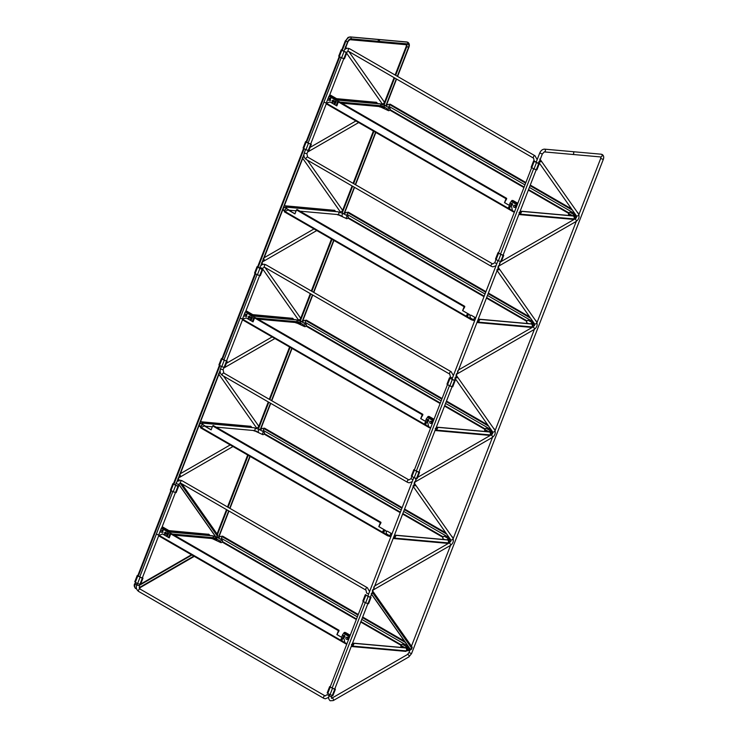<?xml version="1.0" encoding="UTF-8"?>
<svg xmlns="http://www.w3.org/2000/svg" width="738" height="738" viewBox="0 0 738 738"><rect width="100%" height="100%" fill="white"/><g stroke="black" fill="none" stroke-linecap="round" stroke-linejoin="round"><path stroke-width="1.11" d="M572.568 154.436A1.393 1.098 -84.9 0 0 572.614 154.445L544.266 151.908A1.393 1.098 95.1 0 0 544.515 149.141L572.854 151.668A1.393 1.098 95.1 0 1 572.605 154.436A1.393 1.098 -84.9 0 0 572.983 151.696M539.792 159.021L540.769 161.853L538.657 161.945M498.87 266.021L576 221.548A1.393 0.803 60 0 0 576.286 220.911A1.393 0.803 60 0 0 575.308 219.214A1.393 0.803 60 0 0 574.607 219.14L575.123 218.752M498.298 265.929L499.847 265.034L499.432 263.005M497.892 267.008L498.87 269.85L496.757 269.933M456.97 374.009L534.1 329.545A1.393 0.803 60 0 0 534.386 328.908A1.393 0.803 60 0 0 533.408 327.202A1.393 0.803 60 0 0 532.707 327.137L533.242 326.722M456.398 373.926L457.947 373.031L457.532 371.002M455.992 374.996L456.97 377.838L454.857 377.921M415.07 481.997L492.2 437.533A1.393 0.803 60 0 0 492.486 436.896A1.393 0.803 60 0 0 491.508 435.189A1.393 0.803 60 0 0 490.807 435.125L491.324 434.728M414.498 481.914L416.048 481.019L415.632 478.99M414.092 482.993L415.07 485.825L412.957 485.918M373.17 589.994L450.3 545.52A1.393 0.803 60 0 0 450.586 544.884A1.393 0.803 60 0 0 449.608 543.186A1.393 0.803 60 0 0 448.907 543.113L449.442 542.707M372.598 589.902L374.148 589.007L373.732 586.978M412.155 647.558L411.453 649.348L410.282 649.422L371.509 594.265M372.672 591.009L412.09 647.097L411.693 648.029L373.28 593.389L371.214 593.62M371.574 594.118L410.706 649.8L411.841 646.875M373.28 593.389L372.349 590.695M520.853 213.162L519.035 212.479L520.88 213.097M519.155 213.734L519.414 213.835A1.356 1.07 95.1 0 0 519.773 213.955L519.165 213.752M521.784 211.409L520.096 211.308M574.671 215.007A1.356 0.784 120 0 0 574.505 214.85A1.356 0.784 120 0 0 574.302 214.786L569.976 212.295A1.356 0.784 -60 0 1 570.179 212.35A1.356 0.784 -60 0 1 570.326 212.498M520.364 213.789A1.356 1.07 95.1 0 1 519.773 213.955L520.871 212.498A1.393 0.803 -60 0 1 522.209 211.308L572.743 215.819L568.629 213.448A1.356 0.784 -60 0 1 569.939 212.286L574.265 214.786A1.356 0.784 120 0 0 572.983 215.865M568.952 214.823A1.356 0.784 -60 0 1 568.758 214.758A1.356 0.784 -60 0 1 568.601 213.513L572.577 215.81M437.053 429.138L435.236 428.464L437.081 429.073M435.355 429.719L435.614 429.82A1.356 1.07 95.1 0 0 435.974 429.94L435.365 429.728M438.151 427.32L436.352 427.154A1.356 1.07 95.1 0 1 436.555 427.256L436.278 427.339M437.985 427.385L436.296 427.284M436.564 429.774A1.356 1.07 95.1 0 1 435.974 429.94L437.071 428.483A1.393 0.803 -60 0 1 438.409 427.293L488.943 431.804L484.829 429.433A1.356 0.784 -60 0 1 486.139 428.271A1.356 0.784 -60 0 1 486.379 428.335A1.356 0.784 -60 0 1 486.526 428.474M485.152 430.808A1.356 0.784 -60 0 1 484.958 430.743A1.356 0.784 -60 0 1 484.801 429.498L488.777 431.785M490.871 430.992A1.356 0.784 120 0 0 490.705 430.835A1.356 0.784 120 0 0 490.502 430.771L486.176 428.271L490.466 430.771A1.356 0.784 120 0 0 489.183 431.85M353.253 645.123L351.436 644.449L353.281 645.058M352.496 643.268L352.801 643.268A1.356 1.07 95.1 0 1 353.382 644.228M352.478 643.315L354.148 643.388M407.072 646.977A1.356 0.784 120 0 0 406.906 646.811A1.356 0.784 120 0 0 406.703 646.756L402.376 644.256A1.356 0.784 -60 0 1 402.579 644.32A1.356 0.784 -60 0 1 402.727 644.458M405.134 647.779L401.029 645.418A1.356 0.784 -60 0 1 402.339 644.256L406.666 646.746A1.356 0.784 120 0 0 405.383 647.835M401.352 646.783A1.356 0.784 -60 0 1 401.158 646.728A1.356 0.784 -60 0 1 401.002 645.473L404.978 647.77M527.08 322.82A1.393 0.803 -60 0 1 526.867 322.755A1.393 0.803 -60 0 1 526.72 321.473A1.393 0.803 -60 0 1 528.057 320.283A1.393 0.803 -60 0 1 528.26 320.347A1.393 0.803 -60 0 1 528.417 320.486M469.986 315.818A1.393 0.803 -60 0 1 471.019 315.191A1.393 0.803 -60 0 1 471.222 315.246A1.393 0.803 -60 0 1 471.379 315.394M443.28 538.795A1.393 0.803 -60 0 1 443.068 538.731A1.393 0.803 -60 0 1 442.92 537.458A1.393 0.803 -60 0 1 444.258 536.268A1.393 0.803 -60 0 1 444.461 536.323A1.393 0.803 -60 0 1 444.617 536.471M386.186 531.803A1.393 0.803 -60 0 1 387.219 531.166A1.393 0.803 -60 0 1 387.422 531.231A1.393 0.803 -60 0 1 387.579 531.378M333.982 104.15L334.978 101.595A1.734 1.375 -84.9 0 0 334.36 99.298L328.954 96.18L326.251 103.145L323.964 102.093L326.288 103.163M223.882 360.061L240.164 318.078L242.488 319.148M242.461 319.111L240.182 318.041L256.999 274.684M166.382 536.111L167.378 533.556A1.734 1.375 -84.9 0 0 166.76 531.268L161.354 528.14L158.652 535.115L156.364 534.054L158.688 535.133M329.139 100.257A1.125 0.895 -84.9 0 0 330.366 99.713A1.125 0.895 -84.9 0 0 329.323 98.182M332.211 100.774A1.125 0.895 -84.9 0 0 333.807 101.696A1.125 0.895 -84.9 0 0 332.211 100.774M333.521 100.285A1.125 0.895 -84.9 0 0 332.976 101.189M328.954 96.18L329.803 96.254M334.701 104.565L335.126 103.495M326.251 103.145L330.163 101.945L336.869 105.811M514.866 205.302A1.125 0.895 95.1 0 1 515.908 206.834A1.125 0.895 95.1 0 1 514.672 207.378M512.467 204.841A1.125 0.895 95.1 0 1 510.871 203.919A1.125 0.895 95.1 0 1 512.467 204.841M509.202 205.312L510.198 202.756A1.734 1.375 95.1 0 1 512.034 201.88L517.209 204.869M514.506 211.834L512.707 210.791M512.32 205.118A1.125 0.895 95.1 0 1 512.181 203.43M245.339 316.242A1.125 0.895 -84.9 0 0 246.566 315.689A1.125 0.895 -84.9 0 0 245.523 314.157M248.411 316.759A1.125 0.895 -84.9 0 0 250.007 317.681A1.125 0.895 -84.9 0 0 248.411 316.759M249.721 316.27A1.125 0.895 -84.9 0 0 249.176 317.174M250.182 320.135L251.178 317.58A1.734 1.375 -84.9 0 0 250.56 315.283L246.003 312.239M250.902 320.55L251.326 319.471M245.154 312.165L242.451 319.13L246.363 317.93L253.069 321.796M431.066 421.278A1.125 0.895 95.1 0 1 432.108 422.809A1.125 0.895 95.1 0 1 430.872 423.363M428.667 420.826A1.125 0.895 95.1 0 1 427.071 419.904A1.125 0.895 95.1 0 1 428.667 420.826M425.402 421.297L426.398 418.741A1.734 1.375 95.1 0 1 428.234 417.865L433.409 420.854M430.706 427.819L428.907 426.776M428.52 421.103A1.125 0.895 95.1 0 1 428.381 419.415A1.125 0.895 95.1 0 0 428.557 421.047M161.539 532.218A1.125 0.895 -84.9 0 0 162.766 531.674A1.125 0.895 -84.9 0 0 161.723 530.142M164.611 532.735A1.125 0.895 -84.9 0 0 166.207 533.657A1.125 0.895 -84.9 0 0 164.611 532.735M165.921 532.246A1.125 0.895 -84.9 0 0 165.377 533.15M161.354 528.14L162.203 528.224M167.102 536.526L167.526 535.456M158.652 535.115L159.159 535.401M347.266 637.263A1.125 0.895 95.1 0 1 348.308 638.794A1.125 0.895 95.1 0 1 347.072 639.339M344.867 636.811A1.125 0.895 95.1 0 1 343.271 635.888A1.125 0.895 95.1 0 1 344.867 636.811M341.602 637.272L342.598 634.717A1.734 1.375 95.1 0 1 344.434 633.85L349.609 636.829M346.906 643.794L345.107 642.761M344.72 637.078A1.125 0.895 95.1 0 1 344.581 635.4M509.469 206.502A0.922 0.729 -84.9 0 0 509.303 208.319M505.595 200.413L504.7 202.71L511.582 206.686L512.44 210.653L511.582 206.686M508.952 208.236A0.922 0.729 -84.9 0 0 509.607 206.557A0.922 0.729 -84.9 0 0 508.952 208.236M504.7 202.71L511.369 206.668M504.488 202.692L506.028 198.734L338.373 101.945L336.832 105.903L329.951 101.927M505.779 200.515L506.665 198.79L506.609 198.31L506.028 198.734M337.736 101.872L338.954 101.521L506.609 198.31M512.652 210.671L513.27 211.419M326.27 103.855L513.325 211.824L512.44 210.653L326.75 103.449L326.27 103.827L326.75 103.449L326.27 103.827L512.892 211.575M524.958 184.887L388.861 106.309L390.125 104.15L525.88 182.526M574.948 213.743L529.367 187.424M520.53 214.158L574.035 218.937L573.352 219.352L574.127 218.494A3.478 2.011 120 0 0 573.491 216.123A3.478 2.011 120 0 0 572.983 215.966L522.458 211.446A1.393 0.803 120 0 0 521.12 212.636L520.53 214.158A0.803 0.627 95.1 0 1 519.681 214.564L518.989 214.168M572.983 215.966L572.743 215.819A3.478 2.011 -60 0 1 573.251 215.976A3.478 2.011 -60 0 1 573.371 216.059M520.281 214.02L519.109 213.845M386.343 106.217A3.478 2.74 95.1 0 1 389.037 104.344A3.478 2.74 95.1 0 1 389.59 104.464M389.609 104.427A3.478 2.74 -84.9 0 0 389.249 104.362A3.478 2.74 -84.9 0 0 389.138 104.353M336.583 98.661L376.14 102.314A3.478 2.011 -60 0 1 376.648 102.471A3.478 2.011 -60 0 1 377.33 103.551M376.14 102.314L336.823 98.8M375.891 102.176A3.478 2.011 -60 0 1 376.408 102.333A3.478 2.011 -60 0 1 376.518 102.407M378.723 106.493L382.422 107.351M513.574 211.907L514.451 211.981M513.694 211.594L514.155 211.631M284.61 211.566L288.263 209.933L294.969 213.808M467.569 314.489A0.922 0.729 -84.9 0 0 467.403 316.307M463.695 308.401L462.8 310.707L469.682 314.674L470.54 318.65L469.682 314.674M467.053 316.233A0.922 0.729 -84.9 0 0 467.707 314.554A0.922 0.729 -84.9 0 0 467.053 316.233M462.8 310.707L469.469 314.656M462.588 310.689L464.128 306.731L296.473 209.933L294.932 213.891L288.051 209.915M463.879 308.502L464.765 306.787L464.709 306.307L464.128 306.731M296.473 209.933L297.054 209.509L464.709 306.307M470.752 318.668L471.37 319.406M284.85 211.437L470.54 318.65L471.425 319.812L284.37 211.852M485.032 294.01L346.961 214.306L348.225 212.138L485.945 291.648M533.048 321.74L487.467 295.421M478.63 322.155L532.135 326.934L531.452 327.349L532.227 326.482A3.478 2.011 120 0 0 531.591 324.111A3.478 2.011 120 0 0 531.083 323.954L480.558 319.443A1.393 0.803 120 0 0 479.22 320.633L478.63 322.155A0.803 0.627 95.1 0 1 477.781 322.552L477.089 322.155M477.209 321.842L478.381 322.008L478.971 320.486A1.393 0.803 -60 0 1 480.309 319.296L530.843 323.816A3.478 2.011 -60 0 1 531.351 323.973A3.478 2.011 -60 0 1 531.471 324.047M344.434 214.214A3.478 2.74 95.1 0 1 347.137 212.332A3.478 2.74 95.1 0 1 347.69 212.461M347.709 212.415A3.478 2.74 -84.9 0 0 347.349 212.35A3.478 2.74 -84.9 0 0 347.238 212.35M284.351 205.727L334.24 210.302A3.478 2.011 -60 0 1 334.748 210.468A3.478 2.011 -60 0 1 335.43 211.557M334.24 210.302L284.305 205.847M333.991 210.164A3.478 2.011 -60 0 1 334.508 210.321A3.478 2.011 -60 0 1 334.618 210.404M336.796 214.472L340.55 215.348M471.674 319.895L474.654 320.753M471.794 319.582L474.036 320.043M285.108 211.317L282.719 209.933M284.268 210.441L282.839 209.62M425.669 422.487A0.922 0.729 -84.9 0 0 425.503 424.295M421.795 416.398L420.9 418.695L427.782 422.671L428.64 426.638L427.782 422.671M425.153 424.221A0.922 0.729 -84.9 0 0 425.808 422.542A0.922 0.729 -84.9 0 0 425.153 424.221M420.9 418.695L427.57 422.653M420.688 418.677L422.228 414.719L254.573 317.921L253.033 321.879L246.151 317.912M421.979 416.5L422.865 414.774L422.809 414.295L422.228 414.719M254.573 317.921L255.154 317.497L422.809 414.295M428.852 426.656L429.47 427.403M242.95 319.434L242.47 319.812L429.525 427.8L428.64 426.638L242.95 319.434L242.47 319.812L242.95 319.434M441.158 400.863L305.062 322.294L305.744 320.55L306.325 320.126L442.08 398.511M491.148 429.728L445.567 403.409M436.73 430.143L490.235 434.922L489.552 435.337L490.327 434.479A3.478 2.011 120 0 0 489.691 432.099A3.478 2.011 120 0 0 489.183 431.942L438.658 427.431A1.393 0.803 120 0 0 437.32 428.621L436.73 430.143A0.803 0.627 95.1 0 1 435.881 430.54L435.189 430.143M489.183 431.942L488.943 431.804A3.478 2.011 -60 0 1 489.451 431.961A3.478 2.011 -60 0 1 489.571 432.034M436.481 429.996L435.309 429.83M302.543 322.202A3.478 2.74 95.1 0 1 305.237 320.329A3.478 2.74 95.1 0 1 305.79 320.449A3.478 2.74 -84.9 0 0 305.449 320.347A3.478 2.74 -84.9 0 0 305.338 320.338M252.783 314.646L292.34 318.299A3.478 2.011 -60 0 1 292.848 318.456A3.478 2.011 -60 0 1 293.53 319.536M292.34 318.299L253.023 314.785M292.091 318.152A3.478 2.011 -60 0 1 292.608 318.309A3.478 2.011 -60 0 1 292.718 318.392M294.923 322.469L298.622 323.336M429.774 427.892L430.651 427.966M429.894 427.57L430.355 427.616M200.81 427.551L204.463 425.918L211.169 429.784M383.769 530.474A0.922 0.729 -84.9 0 0 383.603 532.292M379.895 524.386L379 526.683L385.882 530.659L386.74 534.626L385.882 530.659M383.253 532.209A0.922 0.729 -84.9 0 0 383.908 530.53A0.922 0.729 -84.9 0 0 383.253 532.209M379 526.683L385.67 530.64M378.788 526.664L380.328 522.707L212.673 425.918L211.133 429.876L204.251 425.9M380.079 524.487L380.965 522.762L380.909 522.283L380.328 522.707M212.673 425.918L213.254 425.494L380.909 522.283M386.952 534.653L387.57 535.391M201.05 427.422L386.74 534.626L387.625 535.797L200.57 427.828L201.004 427.45M401.232 509.995L263.162 430.282L264.425 428.123L402.145 507.633M449.248 537.716L403.668 511.397M394.83 538.131L448.335 542.91L447.652 543.325L448.427 542.467A3.478 2.011 120 0 0 447.791 540.096A3.478 2.011 120 0 0 447.283 539.939L396.758 535.419A1.393 0.803 120 0 0 395.42 536.609L394.83 538.131A0.803 0.627 95.1 0 1 393.981 538.537L393.289 538.14M393.409 537.817L394.581 537.993L395.171 536.471A1.393 0.803 -60 0 1 396.509 535.281L447.043 539.792A3.478 2.011 -60 0 1 447.551 539.948A3.478 2.011 -60 0 1 447.671 540.031M260.634 430.199A3.478 2.74 95.1 0 1 263.337 428.317A3.478 2.74 95.1 0 1 263.89 428.437M263.909 428.4A3.478 2.74 -84.9 0 0 263.549 428.335A3.478 2.74 -84.9 0 0 263.438 428.326M200.552 421.712L250.44 426.287A3.478 2.011 -60 0 1 250.948 426.444A3.478 2.011 -60 0 1 251.63 427.542M250.44 426.287L200.505 421.832M250.191 426.149A3.478 2.011 -60 0 1 250.708 426.306A3.478 2.011 -60 0 1 250.819 426.38M252.996 430.448L256.75 431.333M387.874 535.88L390.854 536.729M387.994 535.567L390.236 536.028M201.308 427.293L198.919 425.918M200.468 426.426L199.039 425.605M158.91 535.539L162.563 533.906L169.27 537.781M341.869 638.462A0.922 0.729 -84.9 0 0 341.703 640.28M337.995 632.374L337.1 634.68L343.982 638.647L344.84 642.623L343.982 638.647M341.353 640.206A0.922 0.729 -84.9 0 0 342.008 638.527A0.922 0.729 -84.9 0 0 341.353 640.206M337.1 634.68L343.77 638.628M336.888 634.662L338.428 630.704L170.773 533.906L169.233 537.864L162.351 533.888M338.179 632.475L339.065 630.759L339.01 630.28L338.428 630.704M170.137 533.832L171.354 533.482L339.01 630.28M345.052 642.641L345.67 643.379M159.15 535.41L344.84 642.623L345.725 643.785L158.67 535.825L142.323 577.946M357.358 616.848L221.262 538.279L222.525 536.111L358.281 614.486M407.893 646.027L361.768 619.394M352.93 646.128L406.435 650.907L405.752 651.322L406.527 650.455A3.478 2.011 120 0 0 405.891 648.084A3.478 2.011 120 0 0 405.383 647.927L354.858 643.416A1.393 0.803 120 0 0 353.52 644.606L352.93 646.128A0.803 0.627 95.1 0 1 352.081 646.525L351.389 646.128M352.764 645.759A1.356 1.07 95.1 0 1 352.174 645.916L353.271 644.458A1.393 0.803 -60 0 1 354.609 643.268L405.144 647.789A3.478 2.011 -60 0 1 405.651 647.946A3.478 2.011 -60 0 1 405.771 648.019L407.072 648.121A3.856 0.812 21.2 0 0 406.703 646.756A3.791 0.803 -158.8 0 1 407.025 648.093L405.697 647.973M352.681 645.981L351.509 645.815M218.743 538.177A3.478 2.74 95.1 0 1 221.437 536.305A3.478 2.74 95.1 0 1 221.99 536.434M222.009 536.388A3.478 2.74 -84.9 0 0 221.649 536.323A3.478 2.74 -84.9 0 0 221.538 536.323M168.984 530.622L208.54 534.284A3.478 2.011 -60 0 1 209.048 534.441A3.478 2.011 -60 0 1 209.73 535.52M208.54 534.284L169.223 530.77M208.291 534.137A3.478 2.011 -60 0 1 208.808 534.294A3.478 2.011 -60 0 1 208.919 534.377M408.391 650.215L409.71 650.335L408.695 649.744M408.022 650.51L409.59 650.648M211.123 538.454L214.823 539.321M345.974 643.868L346.851 643.951M346.094 643.554L346.556 643.591M329.083 98.219A1.042 0.821 -84.9 0 0 328.355 100.119A1.042 0.821 -84.9 0 0 329.083 98.219M245.117 314.139A1.042 0.821 -84.9 0 0 244.822 316.196A1.042 0.821 -84.9 0 0 245.117 314.139M161.179 530.096A1.042 0.821 -84.9 0 0 161.059 532.181A1.042 0.821 -84.9 0 0 161.179 530.096M347.054 639.154A1.042 0.821 -84.9 0 0 346.27 637.364A1.042 0.821 -84.9 0 0 347.054 639.154M430.909 423.123A1.042 0.821 -84.9 0 0 430.014 421.426A1.042 0.821 -84.9 0 0 430.909 423.123M514.755 207.092A1.042 0.821 -84.9 0 0 513.759 205.487A1.042 0.821 -84.9 0 0 514.755 207.092M378.197 42.223A1.356 1.07 -84.9 0 0 379.323 41.429A1.356 1.07 95.1 0 1 378.234 42.223L406.592 44.76A1.356 1.07 -84.9 0 0 407.671 43.957A3.441 1.983 -60 0 1 408.566 47.287L397.312 76.282M345.642 40.701L348.078 37.407L350.116 36.9L378.456 39.428A1.356 1.07 95.1 0 1 378.815 39.548L378.871 39.575A1.356 1.07 95.1 0 1 379.341 41.365A1.356 1.07 -84.9 0 0 378.871 39.575L350.476 37.011A4.862 2.814 120 0 0 348.751 37.472A4.862 2.814 120 0 0 345.771 41.18L342.192 50.424L346.168 52.481M378.216 40.304L378.825 39.548L378.216 40.304M397.348 76.309L408.612 47.287A3.515 2.03 120 0 0 407.699 43.902L379.314 41.429L407.671 43.957M351.002 38.828A3.515 2.03 120 0 0 349.766 39.16A3.515 2.03 120 0 0 347.616 41.835L345.827 41.208A4.862 2.814 -60 0 1 348.806 37.509A4.862 2.814 -60 0 1 350.522 37.048A1.356 1.07 -84.9 0 1 351.002 38.828L379.323 41.429L350.974 38.893A1.356 1.07 -84.9 0 1 349.895 39.695L378.234 42.223M345.402 46.789L345.818 48.819M304.047 156.308L302.368 157.701M262.617 261.732L264.693 260.145L263.143 258.77M261.603 262.774L262.018 264.804M220.247 372.293L218.568 373.686M178.817 477.707L180.893 476.13L179.343 474.755M217.452 534.644L217.304 535.806L217.71 534.865L181.816 483.805M178.9 481.158L177.959 478.464M217.018 537.236L217.765 535.336M216.317 537.568L217.249 535.954L180.044 483.012M385.679 105.885A1.356 0.784 120 0 0 385.522 105.746A1.356 0.784 120 0 0 385.328 105.682L389.646 108.182A1.356 0.784 -60 0 1 389.849 108.237A1.356 0.784 -60 0 1 390.005 109.492L389.978 109.556A1.356 0.784 -60 0 1 388.668 110.709L388.622 110.709A1.356 0.784 -60 0 1 388.428 110.645A1.356 0.784 -60 0 1 388.271 109.399L383.945 106.899A1.356 0.784 120 0 0 384.101 108.154A1.356 0.784 120 0 0 384.295 108.209M388.299 109.335A1.356 0.784 -60 0 1 389.609 108.172L385.282 105.682A1.356 0.784 120 0 0 383.972 106.844L388.271 109.399M301.879 321.869A1.356 0.784 120 0 0 301.722 321.722A1.356 0.784 120 0 0 301.528 321.667L305.846 324.166A1.356 0.784 -60 0 1 306.049 324.222A1.356 0.784 -60 0 1 306.205 325.467L306.178 325.532A1.356 0.784 -60 0 1 304.868 326.694L304.822 326.694A1.356 0.784 -60 0 1 304.628 326.63A1.356 0.784 -60 0 1 304.471 325.384L300.145 322.884A1.356 0.784 120 0 0 300.301 324.13A1.356 0.784 120 0 0 300.495 324.194M304.499 325.32A1.356 0.784 -60 0 1 305.809 324.157L301.482 321.657A1.356 0.784 120 0 0 300.172 322.82L304.471 325.384M218.079 537.845A1.356 0.784 120 0 0 217.922 537.707A1.356 0.784 120 0 0 217.728 537.651L222.046 540.142A1.356 0.784 -60 0 1 222.249 540.207A1.356 0.784 -60 0 1 222.406 541.452L222.378 541.517A1.356 0.784 -60 0 1 221.068 542.679L221.022 542.67A1.356 0.784 -60 0 1 220.828 542.615A1.356 0.784 -60 0 1 220.671 541.369L216.345 538.869A1.356 0.784 120 0 0 216.502 540.115A1.356 0.784 120 0 0 216.695 540.179M220.699 541.305A1.356 0.784 -60 0 1 222.009 540.142L217.682 537.642A1.356 0.784 120 0 0 216.372 538.805L220.671 541.369M348.087 217.516A1.393 0.803 -60 0 1 346.749 218.706A1.393 0.803 -60 0 1 346.546 218.642A1.393 0.803 -60 0 1 346.39 217.359A1.393 0.803 -60 0 1 347.727 216.169A1.393 0.803 -60 0 1 347.93 216.234A1.393 0.803 -60 0 1 348.087 217.516M290.338 211.133A1.393 0.803 -60 0 1 290.689 211.077A1.393 0.803 -60 0 1 290.892 211.142A1.393 0.803 -60 0 1 291.169 211.612M264.287 433.492A1.393 0.803 -60 0 1 262.949 434.682A1.393 0.803 -60 0 1 262.746 434.617A1.393 0.803 -60 0 1 262.59 433.344A1.393 0.803 -60 0 1 263.927 432.154A1.393 0.803 -60 0 1 264.13 432.21A1.393 0.803 -60 0 1 264.287 433.492M206.539 427.118A1.393 0.803 -60 0 1 206.889 427.053A1.393 0.803 -60 0 1 207.092 427.118A1.393 0.803 -60 0 1 207.369 427.597M344.757 637.032A1.125 0.895 95.1 0 1 344.572 635.409M343.465 633.776L344.434 632.365L346.362 633.038M348.29 635.289L348.733 634.846L348.188 635.234L349.858 636.193M344.849 633.305L345.292 632.853L344.747 633.241L347.201 634.662L347.755 634.274L344.434 632.365M348.816 634.459L346.288 632.964M345.218 633.047L347.487 634.357M350.08 635.621L347.755 634.274M348.659 635.031L350.006 635.805M168.624 537.402L170.598 531.775L169.196 532.061L167.71 535.567L169.076 532.052L170.699 531.591L168.734 537.467M165.34 532.799A1.125 0.895 95.1 0 0 166.087 533.897A1.125 0.895 95.1 0 1 165.469 532.799M165.949 530.013L166.391 529.57L165.838 529.958L168.301 531.378L168.845 530.982L165.146 529.081M163.153 527.264L162.056 527.08M169.915 531.166L167.452 529.746M166.474 529.183L164.02 527.762M165.404 528.998L162.092 527.089M166.318 529.755L168.587 531.065M427.265 417.791L428.234 416.38L430.162 417.053M432.09 419.313L432.533 418.861L431.988 419.249L433.658 420.217M428.649 417.321L429.092 416.878L428.547 417.265L431.001 418.686L431.555 418.289L428.234 416.38M432.616 418.474L430.088 416.988M429.018 417.062L431.287 418.372M433.879 419.636L431.555 418.289M432.459 419.055L433.806 419.83M252.424 321.427L254.398 315.79L252.996 316.076L251.51 319.582L252.876 316.067L254.499 315.615L252.534 321.491M249.14 316.823A1.125 0.895 95.1 0 0 249.887 317.912A1.125 0.895 95.1 0 1 249.269 316.823M249.748 314.037L250.191 313.585L249.638 313.973L252.101 315.394L252.645 315.006L248.946 313.096M246.953 311.279L245.855 311.104M253.715 315.181L251.252 313.761M250.274 313.198L247.811 311.777M249.204 313.013L245.892 311.104M250.117 313.779L252.387 315.089M512.356 205.063A1.125 0.895 95.1 0 1 512.172 203.439M511.065 201.806L512.034 200.395L513.962 201.068M515.89 203.328L516.332 202.876L515.788 203.264L517.458 204.232M512.449 201.345L512.892 200.893L512.347 201.28L514.801 202.701L515.355 202.313L512.034 200.395M516.415 202.489L513.888 201.004M512.818 201.087L515.087 202.397M517.679 203.651L515.355 202.313M516.259 203.07L517.606 203.845M336.224 105.442L338.198 99.805L336.796 100.1L335.31 103.597L336.676 100.082L338.299 99.63L336.334 105.506M333.696 101.918A1.125 0.895 95.1 0 1 333.069 100.838M333.687 101.927A1.125 0.895 95.1 0 1 332.939 100.838M333.548 98.053L333.991 97.6L333.438 97.988L335.901 99.409L336.445 99.021L332.746 97.121M330.753 95.303L329.655 95.119M337.515 99.196L335.052 97.785M334.074 97.213L331.611 95.792M333.004 97.038L329.692 95.119M333.917 97.794L336.187 99.104M171.345 490.761L138.218 576.129L142.203 578.186M137.886 575.446L137.222 575.511L137.775 576.037L142.166 577.946M137.222 575.511L134.768 581.839L137.572 583.675L140.469 584.348M173.864 484.294L177.83 486.342M173.522 483.611L172.858 483.667L173.412 484.202L177.793 486.111M172.858 483.667L170.404 490.004L173.199 491.831L176.105 492.514M304.047 148.735L258.023 267.359L261.999 269.416M257.691 266.676L257.027 266.732L257.58 267.267L261.962 269.176M257.027 266.732L254.564 273.069L257.368 274.896L260.274 275.578M341.86 49.75L341.196 49.806L341.749 50.341L346.131 52.241M341.196 49.806L338.733 56.134L341.537 57.97L344.443 58.643M255.56 273.853L222.433 359.221L226.326 361.011A0.766 0.6 -84.9 0 0 226.326 361.011L226.372 361.251M222.055 358.52L221.391 358.576L221.944 359.111L226.335 361.02M221.391 358.576L218.937 364.904L221.741 366.74L224.638 367.423M339.683 56.891L306.556 142.259L310.495 144.085A0.766 0.6 -84.9 0 0 310.495 144.085L310.541 144.325M306.224 141.585L305.56 141.641L306.113 142.176L310.504 144.085M305.56 141.641L303.106 147.978L305.91 149.805L308.807 150.487M330.652 687.226L334.618 689.274M330.32 686.543L329.646 686.598L330.2 687.133L334.582 689.043M329.646 686.598L327.183 692.936L329.987 694.762L332.893 695.445M414.821 470.291L418.787 472.348M414.488 469.608L413.815 469.663L414.369 470.198L418.75 472.108M413.815 469.663L411.352 476.001L414.156 477.827L417.062 478.51M498.989 253.365L502.956 255.413M498.657 252.682L497.984 252.737L498.537 253.272L502.919 255.173M497.984 252.737L495.521 259.066L498.325 260.901L501.231 261.575M366.288 595.391L370.255 597.439M365.956 594.708L365.273 594.763L365.836 595.289L370.218 597.199M365.273 594.763L362.819 601.092L365.624 602.928L368.53 603.601M450.457 378.456L454.423 380.504M450.125 377.773L449.442 377.828L450.005 378.363L454.387 380.273M449.442 377.828L446.988 384.166L449.793 385.992L452.698 386.675M534.626 161.521L538.592 163.578M534.284 160.838L533.611 160.893L534.174 161.428L538.555 163.338M533.611 160.893L531.157 167.231L533.961 169.057L536.858 169.74M544.515 149.141C542.476 149.224 540.88 150.506 539.736 152.997L542.329 154.002L544.266 151.908M600.852 156.908L600.695 158.439L603.287 159.454L411.564 653.591L408.834 656.94L333.235 700.583L330.107 700.759C328.511 699.098 328.179 697.465 329.12 695.851L331.399 696.921L332.284 695.371M333.235 700.583A1.393 0.803 -120 0 0 333.521 699.947A1.393 0.803 -120 0 0 332.543 698.249A1.393 0.803 -120 0 0 331.842 698.176L331.436 698.323M408.834 656.94A1.393 0.803 -120 0 0 409.12 656.303A1.393 0.803 -120 0 0 408.142 654.597A1.393 0.803 -120 0 0 407.441 654.532L331.842 698.176M411.564 653.591L408.972 652.586L407.441 654.532M572.863 151.677L601.212 154.205A1.393 1.098 95.1 0 1 600.963 156.973L600.907 156.954M538.998 162.581L576.295 215.662A1.393 1.098 -35.1 0 0 578.574 214.066L540.124 159.353M497.098 270.578L534.395 323.65A1.393 1.098 -35.1 0 0 536.674 322.054L498.224 267.341M455.198 378.566L492.495 431.647A1.393 1.098 -35.1 0 0 494.774 430.042L456.324 375.328M413.298 486.563L450.595 539.635A1.393 1.098 -35.1 0 0 452.874 538.039L414.424 483.325M371.546 594.173L410.605 649.744M373.225 593.536L411.638 648.176M521.748 211.428L520.401 211.308A1.356 1.07 95.1 0 1 520.982 212.258M573.352 216.031L574.671 216.151A3.856 0.812 21.2 0 0 574.302 214.786M570.179 212.35L574.505 214.85C576.249 215.837 576.858 216.787 576.323 217.701A5.212 1.098 -158.8 0 1 575.151 217.941L574.21 217.858M574.21 217.922L575.151 217.941A1.356 1.07 -84.9 0 0 574.671 216.151M574.265 214.786A3.791 0.803 -158.8 0 1 574.625 216.123L573.297 216.003M574.625 216.123A1.356 1.07 -84.9 0 0 574.265 216.013L573.103 215.911M574.063 218.808A1.356 1.07 -84.9 0 0 575.123 218.005A5.212 1.098 21.2 0 0 576.295 217.765A5.212 1.098 21.2 0 0 576.304 217.728M437.948 427.403L436.601 427.284A1.356 1.07 95.1 0 1 437.182 428.243M489.552 432.016L490.871 432.136A3.856 0.812 21.2 0 0 490.502 430.771M486.379 428.335L490.705 430.835C492.449 431.822 493.058 432.763 492.523 433.686A5.212 1.098 -158.8 0 1 491.351 433.926L490.41 433.843M490.41 433.907L491.351 433.926A1.356 1.07 -84.9 0 0 490.871 432.136M490.466 430.771A3.791 0.803 -158.8 0 1 490.825 432.108L489.497 431.988M490.825 432.108A1.356 1.07 -84.9 0 0 490.466 431.988L489.303 431.887M492.523 433.686L492.495 433.741C491.886 434.7 491.139 435.042 490.244 434.783A1.356 1.07 -84.9 0 0 491.324 433.99A5.212 1.098 21.2 0 0 492.495 433.741A5.212 1.098 21.2 0 0 492.504 433.713M352.543 643.158A1.356 1.07 95.1 0 1 352.755 643.241L354.185 643.37M402.579 644.32L406.906 646.811C408.649 647.798 409.258 648.748 408.723 649.661A5.212 1.098 -158.8 0 1 407.551 649.91L406.61 649.818M406.61 649.883L407.551 649.91A1.356 1.07 -84.9 0 0 407.072 648.121M407.025 648.093A1.356 1.07 -84.9 0 0 406.666 647.973L405.503 647.872M406.463 650.768A1.356 1.07 -84.9 0 0 407.524 649.966A5.212 1.098 21.2 0 0 408.695 649.726A5.212 1.098 21.2 0 0 408.704 649.698C408.086 650.685 407.339 651.027 406.444 650.768M532.513 324.037L532.375 324.01A1.393 1.098 95.1 0 1 532.172 326.786M531.083 323.862A1.393 0.803 -60 0 1 532.384 322.783A1.393 0.803 -60 0 1 532.587 322.838A1.393 0.803 -60 0 1 532.753 323.004M475.696 317.875A1.393 0.803 120 0 0 475.549 317.746A1.393 0.803 120 0 0 475.346 317.681A1.393 0.803 120 0 0 474.008 318.871A1.393 0.803 120 0 0 474.156 320.154A1.393 0.803 120 0 0 474.368 320.218M479.746 319.36A1.393 1.098 95.1 0 1 480.032 319.333L478.335 318.945M448.713 540.022L448.575 539.995A1.393 1.098 95.1 0 1 448.372 542.762M447.283 539.838A1.393 0.803 -60 0 1 448.584 538.758A1.393 0.803 -60 0 1 448.787 538.823A1.393 0.803 -60 0 1 448.953 538.989M391.896 533.86A1.393 0.803 120 0 0 391.749 533.731A1.393 0.803 120 0 0 391.546 533.666A1.393 0.803 120 0 0 390.208 534.856A1.393 0.803 120 0 0 390.356 536.139A1.393 0.803 120 0 0 390.568 536.203M395.946 535.336A1.393 1.098 95.1 0 1 396.232 535.318L394.535 534.93M305.541 149.593L304.314 152.748L304.757 153.172L306.907 153.753L308.124 150.607M306.473 159.565A1.393 0.803 -60 0 1 306.27 159.5A1.393 0.803 -60 0 1 306.113 158.218A1.393 0.803 -60 0 1 307.451 157.028A1.393 0.803 -60 0 1 307.654 157.093A1.393 0.803 -60 0 1 307.811 157.24M491.517 266.4A1.393 0.803 -60 0 1 491.314 266.335A1.393 0.803 -60 0 1 491.157 265.053A1.393 0.803 -60 0 1 492.504 263.863A1.393 0.803 -60 0 1 492.707 263.927A1.393 0.803 -60 0 1 492.8 264.001M496.775 263.734L494.764 262.71L492.707 263.927L307.654 157.093L306.907 153.753M536.222 162.074L534.211 161.05L533.583 158.172A1.393 0.803 120 0 1 533.426 156.89A1.393 0.803 120 0 1 534.773 155.7A1.393 0.803 -60 0 1 534.976 155.764A1.393 0.803 -60 0 1 535.17 155.967M537.172 159.611L534.976 155.764L349.683 48.782A1.393 0.803 -60 0 0 349.48 48.717A1.393 0.803 120 0 0 348.133 49.907A1.393 0.803 120 0 0 348.29 51.19A1.393 0.803 120 0 0 348.493 51.254M343.631 51.411C344.554 49.28 346.039 48.238 348.096 48.274L349.683 48.782A1.393 0.803 -60 0 1 349.84 48.929M221.372 366.528L220.514 368.732L220.957 369.157L223.107 369.738L223.955 367.533M222.673 375.541A1.393 0.803 -60 0 1 222.47 375.485A1.393 0.803 -60 0 1 222.313 374.203A1.393 0.803 -60 0 1 223.651 373.013A1.393 0.803 -60 0 1 223.854 373.077A1.393 0.803 -60 0 1 224.011 373.216M407.717 482.384A1.393 0.803 -60 0 1 407.514 482.32A1.393 0.803 -60 0 1 407.358 481.038A1.393 0.803 -60 0 1 408.704 479.848A1.393 0.803 -60 0 1 408.907 479.912A1.393 0.803 -60 0 1 409 479.977M259.508 268.217L259.831 267.387L262.424 268.392L264.49 267.174A1.393 0.803 120 0 0 264.693 267.239M412.976 479.718L410.965 478.685L408.907 479.912L223.854 373.077L223.107 369.738M452.422 378.059L450.411 377.026L449.783 374.148A1.393 0.803 120 0 1 449.626 372.875A1.393 0.803 120 0 1 450.973 371.684A1.393 0.803 -60 0 1 451.176 371.74A1.393 0.803 -60 0 1 451.37 371.952M453.372 375.596L451.176 371.74L265.883 264.767A1.393 0.803 -60 0 0 265.68 264.702A1.393 0.803 120 0 0 264.333 265.892A1.393 0.803 120 0 0 264.49 267.174L449.783 374.148M259.831 267.387C260.754 265.265 262.239 264.222 264.296 264.259L265.883 264.767A1.393 0.803 -60 0 1 266.04 264.914M137.203 583.463L137.157 585.142L139.307 585.714L139.786 584.468M138.873 591.525A1.393 0.803 -60 0 1 138.67 591.461A1.393 0.803 -60 0 1 138.513 590.179A1.393 0.803 -60 0 1 139.851 588.989A1.393 0.803 -60 0 1 140.054 589.053A1.393 0.803 -60 0 1 140.211 589.201M323.917 698.36A1.393 0.803 -60 0 1 323.714 698.296A1.393 0.803 -60 0 1 323.558 697.023A1.393 0.803 -60 0 1 324.904 695.833A1.393 0.803 -60 0 1 325.107 695.888A1.393 0.803 -60 0 1 325.2 695.962M175.34 485.152L176.031 483.372L178.31 484.442L180.69 483.159A1.393 0.803 120 0 0 180.893 483.215M329.443 695.74L327.165 694.67L325.107 695.888L140.054 589.053L139.307 585.714M368.622 594.044L366.611 593.011L365.983 590.132A1.393 0.803 120 0 1 365.827 588.85A1.393 0.803 120 0 1 367.173 587.66A1.393 0.803 -60 0 1 367.376 587.725A1.393 0.803 -60 0 1 367.57 587.928M369.572 591.572L367.376 587.725L182.083 480.752A1.393 0.803 -60 0 0 181.88 480.687A1.393 0.803 120 0 0 180.533 481.877A1.393 0.803 120 0 0 180.69 483.159L365.983 590.132M176.031 483.372C176.954 481.241 178.439 480.198 180.496 480.244L182.083 480.752A1.393 0.803 -60 0 1 182.24 480.89M334.36 99.298L335.218 99.381M334.978 101.595L335.827 101.669M512.892 201.954L512.034 201.88M250.56 315.283L251.418 315.357M251.178 317.58L252.027 317.654M429.092 417.939L428.234 417.865M166.76 531.268L167.618 531.342M167.378 533.556L168.227 533.639M345.292 633.924L344.434 633.85M389.544 104.565L525.64 183.144M530.041 185.681L572.43 210.155M568.933 212.895L528.537 189.574M524.128 187.028L389.968 109.575M389.701 110.054L523.925 187.553M528.334 190.09L568.657 213.374M470.992 319.563L284.398 211.834M347.644 212.562L485.705 292.266M488.141 293.678L530.53 318.152M527.043 320.892L486.637 297.562M484.193 296.15L348.068 217.562M347.801 218.042L483.999 296.676M486.434 298.078L526.757 321.362M429.092 427.551L242.498 319.822L226.492 361.011M305.744 320.55L441.841 399.129M446.241 401.666L488.63 426.14M485.134 428.879L444.737 405.549M440.328 403.013L306.169 325.55M305.901 326.039L440.125 403.529M444.534 406.075L484.857 429.359M387.192 535.548L200.598 427.809M263.844 428.538L401.906 508.251M404.341 509.663L446.73 534.127M443.243 536.877L402.837 513.547M400.393 512.135L264.269 433.547M264.001 434.027L400.199 512.661M402.634 514.063L442.957 537.347M345.292 643.536L158.698 535.806M221.944 536.535L358.041 615.105M362.441 617.651L405.374 642.438M410.024 649.874L408.824 649.182M401.334 644.864L360.937 621.534M356.528 618.988L222.369 541.535M222.101 542.024L356.325 619.514M360.734 622.051L401.057 645.335M406.241 44.64A1.356 1.07 -84.9 0 0 406.592 44.76L406.546 44.741A2.085 1.208 -60 0 1 406.73 46.632L395.605 75.294M395.651 75.322L406.776 46.66L408.566 47.287M395.116 75.018L406.297 46.208L406.776 46.66A2.085 1.208 120 0 0 406.546 44.741M396.297 78.911L385.817 105.912M375.568 132.323L355.292 184.592M343.954 213.937L354.305 187.24L343.917 213.909M333.668 240.311L313.512 292.266M312.497 294.886L302.017 321.897M291.768 348.299L271.492 400.577M270.477 403.197L260.117 429.894M249.868 456.296L229.712 508.251M228.697 510.871L218.217 537.882M217.479 534.543L227.036 509.912M228.051 507.292L248.208 455.337M259.047 427.413L268.816 402.238M269.831 399.618L290.108 347.349M300.947 319.425L310.836 293.927M311.851 291.307L332.008 239.352M342.847 211.428L352.616 186.253M353.631 183.633L373.908 131.364M384.747 103.44L394.636 77.951M193.826 556.12L139.168 587.679M139.473 585.289L191.908 555.013M349.895 39.695L347.653 41.845A3.441 1.983 -60 0 1 349.766 39.225A3.441 1.983 -60 0 1 350.974 38.893M176.945 481.813L220.118 370.559M260.745 265.828L303.918 154.583M344.545 49.852L347.653 41.845M350.116 36.9A1.356 1.07 95.1 0 1 350.476 37.011L407.219 42.112A4.862 2.814 -60 0 1 407.929 42.334L407.883 42.297A4.862 2.814 120 0 0 407.173 42.084L378.825 39.548M341.648 50.276L345.338 40.765L345.827 41.208L342.238 50.452M135.026 583.555L135.146 584.035A4.862 2.814 120 0 0 135.7 588.518A4.862 2.814 120 0 0 135.718 588.527C134.113 586.876 133.781 585.252 134.713 583.62M255.514 273.826L222.387 359.194M219.878 365.661L173.854 484.285M135.709 582.596L135.146 584.035L135.755 582.623M378.511 39.437L406.813 41.965A1.356 1.07 95.1 0 1 407.173 42.084L407.219 42.112A1.356 1.07 -84.9 0 1 407.699 43.902M407.911 42.315A4.862 2.814 120 0 0 407.883 42.297L406.813 41.965M394.59 77.924L384.729 103.32M373.862 131.336L353.585 183.605M352.561 186.225L342.829 211.308M331.962 239.324L311.805 291.279M310.79 293.899L300.929 319.296M290.062 347.312L269.785 399.59M268.761 402.21L259.029 427.293M248.162 455.309L228.005 507.264M226.99 509.884L217.442 534.487M191.862 554.985L139.5 585.216M408.612 47.287L408.917 47.223C409.71 45.046 409.387 43.413 407.929 42.334M218.254 537.901L228.734 510.89M229.749 508.27L249.905 456.315M260.154 429.913L270.505 403.216M271.529 400.596L291.805 348.327M302.054 321.916L312.534 294.914M313.549 292.285L333.705 240.33M355.329 184.611L375.605 132.342M385.854 105.931L396.334 78.929M139.178 587.725L193.873 556.148M136.779 584.662L135.202 584.062A4.862 2.814 -60 0 0 135.746 588.546L136.613 588.85M138.264 576.157L171.391 490.788M173.9 484.312L219.924 365.697M258.069 267.387L304.093 148.762M306.602 142.296L339.729 56.918M347.616 41.835L344.462 49.953M304.48 152.997L260.662 265.929M220.127 370.421L176.207 483.621M383.898 101.576A1.393 1.098 144.9 0 1 382.192 103.689A1.393 1.098 144.9 0 1 381.906 103.431L381.952 104.224M381.26 107.25A1.393 0.803 -120 0 0 380.919 106.982A1.393 0.803 -120 0 0 380.227 106.918L379.959 107.065M341.998 209.564A1.393 1.098 144.9 0 1 340.292 211.686A1.393 1.098 144.9 0 1 340.006 211.428L340.052 212.23M339.36 215.238A1.393 0.803 -120 0 0 339.019 214.97A1.393 0.803 -120 0 0 338.327 214.906L338.059 215.053M300.098 317.552A1.393 1.098 144.9 0 1 298.392 319.674A1.393 1.098 144.9 0 1 298.106 319.416L298.152 320.209M297.46 323.235A1.393 0.803 -120 0 0 297.119 322.967A1.393 0.803 -120 0 0 296.427 322.893L296.159 323.05M258.199 425.549A1.393 1.098 144.9 0 1 256.492 427.662A1.393 1.098 144.9 0 1 256.206 427.403L256.252 428.206M255.56 431.223A1.393 0.803 -120 0 0 255.219 430.955A1.393 0.803 -120 0 0 254.527 430.891L254.259 431.038M180.201 483.012L217.249 535.954M178.744 484.11L215.671 536.646M215.588 536.618L178.716 484.165M338.401 100.156L380.236 103.901A3.856 0.812 -158.8 0 1 385.328 105.682M338.419 100.082L379.876 103.781A1.356 1.07 95.1 0 1 380.236 103.901M339.895 102.065L380.762 105.718A2.435 0.517 -158.8 0 1 383.972 106.844L383.945 106.899A2.435 0.517 21.2 0 0 380.734 105.774A1.356 1.07 95.1 0 1 379.664 106.576L341.86 103.2M385.282 105.682A3.791 0.803 21.2 0 0 380.282 103.929A1.356 1.07 95.1 0 1 380.762 105.718L340.024 102.139M380.282 103.929L338.391 100.183M338.355 101.992L337.718 101.936M379.932 106.558A3.791 0.803 -158.8 0 1 383.963 108.025M254.601 316.141L296.436 319.877A3.856 0.812 -158.8 0 1 301.528 321.667M254.619 316.058L296.076 319.766A1.356 1.07 95.1 0 1 296.436 319.877M253.937 317.857L254.573 317.912M256.095 318.041L296.962 321.694A2.435 0.517 -158.8 0 1 300.172 322.82L300.145 322.884A2.435 0.517 21.2 0 0 296.934 321.759A1.356 1.07 95.1 0 1 295.864 322.552L258.06 319.176M301.482 321.657A3.791 0.803 21.2 0 0 296.482 319.905A1.356 1.07 95.1 0 1 296.962 321.694L256.224 318.124M296.482 319.905L254.592 316.168M254.555 317.977L253.918 317.912M296.132 322.534A3.791 0.803 -158.8 0 1 300.163 324.01M217.682 537.642A3.791 0.803 21.2 0 0 212.682 535.889L170.792 532.144L212.636 535.862A3.856 0.812 -158.8 0 1 217.728 537.651M170.819 532.043L212.276 535.742A1.356 1.07 95.1 0 1 212.636 535.862M172.295 534.026L213.162 537.679A2.435 0.517 -158.8 0 1 216.372 538.805L216.345 538.869A2.435 0.517 21.2 0 0 213.134 537.744A1.356 1.07 95.1 0 1 212.064 538.537L174.26 535.161M212.682 535.889A1.356 1.07 95.1 0 1 213.162 537.679L172.424 534.109M170.755 533.952L170.118 533.897M212.332 538.519A3.791 0.803 -158.8 0 1 216.363 539.985M342.423 216.206A1.393 0.803 -60 0 1 342.22 216.142A1.393 0.803 -60 0 1 342.063 214.859A1.393 0.803 -60 0 1 343.401 213.669A1.393 0.803 -60 0 1 343.604 213.734A1.393 0.803 -60 0 1 343.76 213.882M337.377 214.435A1.393 1.098 -84.9 0 0 338.364 211.898A1.393 1.098 -84.9 0 0 337.995 211.788L285.634 207.11L283.355 208.171C282.829 209.131 283.438 210.09 285.182 211.05A1.393 0.803 120 0 0 285.385 211.114M286.602 208.66A1.393 1.098 -84.9 0 0 285.634 207.11M286.722 208.789A1.393 0.803 120 0 0 286.575 208.642A1.393 0.803 120 0 0 286.362 208.577A1.393 0.803 120 0 0 285.025 209.767A1.393 0.803 120 0 0 285.182 211.05L285.403 211.179M258.623 432.191A1.393 0.803 -60 0 1 258.42 432.127A1.393 0.803 -60 0 1 258.263 430.844A1.393 0.803 -60 0 1 259.601 429.654A1.393 0.803 -60 0 1 259.804 429.719A1.393 0.803 -60 0 1 259.961 429.867M253.577 430.42A1.393 1.098 -84.9 0 0 254.564 427.883A1.393 1.098 -84.9 0 0 254.195 427.763L201.834 423.086L199.555 424.147C199.029 425.106 199.638 426.066 201.382 427.034A1.393 0.803 120 0 0 201.585 427.09M202.802 424.636A1.393 1.098 -84.9 0 0 201.834 423.086M202.922 424.765A1.393 0.803 120 0 0 202.775 424.627A1.393 0.803 120 0 0 202.563 424.562A1.393 0.803 120 0 0 201.225 425.752A1.393 0.803 120 0 0 201.382 427.034L201.603 427.154M349.784 636.377L343.797 632.927M346.187 632.936L345.329 632.438M349.627 634.92L348.65 634.357M169.076 532.052L161.77 527.827M168.845 530.982L169.712 531.48M169.777 531.683L170.644 532.19M170.607 531.563L169.74 531.065M163.845 527.661L162.987 527.163M167.286 529.644L166.299 529.081M433.584 420.402L427.597 416.942M429.986 416.952L429.129 416.463M433.427 418.944L432.45 418.372M252.876 316.067L245.569 311.851M252.645 315.006L253.512 315.504M253.577 315.707L254.444 316.205M254.407 315.578L253.54 315.08M247.645 311.676L246.787 311.187M251.086 313.668L250.099 313.096M517.384 204.417L511.397 200.957M513.786 200.976L512.928 200.478M517.227 202.959L516.249 202.387M336.676 100.082L329.369 95.866M336.445 99.021L337.312 99.519M337.377 99.722L338.244 100.23M338.207 99.602L337.34 99.104M331.445 95.7L330.587 95.202M334.886 97.684L333.899 97.112M142.748 578.177L140.285 584.514M142.323 578.14L139.86 584.478M140.026 577.337L137.572 583.675M137.775 576.037L135.322 582.374M178.375 486.342L175.921 492.67M177.95 486.305L175.496 492.633M175.662 485.493L173.199 491.831M173.412 484.202L170.958 490.53M262.543 269.407L260.09 275.744M262.119 269.37L259.665 275.708M259.831 268.567L257.368 274.896M257.58 267.267L255.127 273.604M346.712 52.472L344.259 58.809M346.288 52.435L343.834 58.772M344 51.632L341.537 57.97M341.749 50.341L339.296 56.669M226.917 361.251L224.453 367.579M226.483 361.214L224.029 367.542M224.195 360.402L221.741 366.74M221.944 359.111L219.49 365.439M311.085 144.316L308.622 150.653M310.652 144.279L308.198 150.607M308.364 143.476L305.91 149.805M306.113 142.176L303.659 148.513M335.163 689.274L332.709 695.611M334.738 689.237L332.284 695.565M332.451 688.434L329.987 694.762M330.2 687.133L327.746 693.471M419.332 472.338L416.878 478.676M418.907 472.302L416.453 478.639M416.619 471.499L414.156 477.827M414.369 470.198L411.915 476.536M503.5 255.413L501.047 261.741M503.076 255.366L500.622 261.704M500.779 254.564L498.325 260.901M498.537 253.272L496.084 259.601M370.799 597.429L368.345 603.767M370.375 597.393L367.911 603.73M368.077 596.59L365.624 602.928M365.836 595.289L363.373 601.627M454.968 380.504L452.514 386.832M454.543 380.467L452.08 386.795M452.246 379.655L449.793 385.992M450.005 378.363L447.542 384.692M539.137 163.568L536.674 169.906M538.712 163.532L536.249 169.869M536.415 162.729L533.961 169.057M534.174 161.428L531.711 167.766M329.12 695.851L329.618 694.55M332.128 688.084L365.255 602.715M367.764 596.239L413.787 477.615M416.297 471.148L449.424 385.78M451.933 379.314L497.956 260.689M500.465 254.213L533.592 168.845M536.102 162.378L539.736 152.997M334.738 689.034L367.847 603.721M370.375 597.199L416.38 478.63M418.907 472.108L452.016 386.786M454.543 380.264L500.548 261.695M503.076 255.173L536.185 169.86M538.712 163.338L542.329 154.002M331.5 698.351L331.713 696.856M603.287 159.454C604.09 157.295 603.758 155.663 602.291 154.546L601.212 154.205M600.695 158.439L578.887 214.647M576.277 221.382L536.987 322.635M534.377 329.369L495.087 430.632M492.477 437.357L453.187 538.62M450.577 545.354L411.453 646.184M410.227 649.339L408.972 652.586M572.614 154.445L600.963 156.973M578.574 214.066C579.69 216.935 578.832 219.435 576 221.548M576.323 216.566L576.295 215.662M501.388 261.409L574.607 219.14M536.674 322.054C537.79 324.932 536.932 327.423 534.1 329.545M534.413 324.591L534.395 323.65M458.547 369.941L532.707 327.137M494.774 430.042C495.89 432.92 495.032 435.411 492.2 437.533M492.523 432.551L492.495 431.647M417.588 477.385L490.807 435.125M452.874 538.039C453.99 540.908 453.132 543.408 450.3 545.52M450.614 540.567L450.595 539.635M374.747 585.917L448.907 543.113M520.152 211.179L521.95 211.336M568.758 214.758L570.197 215.597M576.323 217.701L576.295 217.765C575.686 218.716 574.939 219.066 574.044 218.799M484.958 430.743L486.397 431.573M352.552 643.139L354.351 643.305M401.158 646.728L402.597 647.558M532.135 326.777L534.413 325.726C534.93 324.766 534.33 323.807 532.587 322.838L528.26 320.347M526.867 322.755L528.316 323.585M469.838 317.654L474.755 320.476M477.329 321.537L478.436 321.86M531.231 323.908L532.375 324.01M471.222 315.246L475.77 317.866M448.335 542.762L450.614 541.701C451.13 540.742 450.531 539.782 448.787 538.823L444.461 536.323M443.068 538.731L444.516 539.57M386.039 533.639L390.956 536.461M393.529 537.522L394.636 537.845M447.431 539.893L448.575 539.995M387.422 531.231L391.97 533.851M310.661 144.076L326.27 103.846M346.223 52.416L348.29 51.19L533.583 158.172M329.231 96.208L343.76 58.763M341.168 57.758L308.05 143.126M496.001 265.735L492.901 266.842L491.314 266.335L306.27 159.5C304.065 157.867 303.41 155.626 304.314 152.748M531.628 167.71L498.445 253.217M495.991 259.555L494.764 262.71M245.431 312.183L259.591 275.698M412.201 481.72L409.101 482.818L407.514 482.32L222.47 375.485C220.265 373.852 219.61 371.601 220.514 368.732M447.459 384.646L414.286 470.152M411.822 476.48L410.965 478.685M161.631 528.168L175.423 492.624M177.959 486.102L178.624 484.377M172.83 491.619L139.713 576.987M328.733 697.364L325.301 698.803L323.714 698.296L138.67 591.461C136.465 589.837 135.81 587.586 136.714 584.708M363.29 601.571L330.117 687.078M511.582 201.732L512.43 201.806M427.782 417.717L428.63 417.791M343.982 633.702L344.831 633.776M530.281 185.063L571.535 208.882M577.254 212.184L577.882 212.553M519.893 214.629L573.527 219.417M488.381 293.06L529.635 316.879M535.354 320.172L535.982 320.541M477.993 322.617L531.628 327.414M446.481 401.048L487.735 424.867M493.454 428.169L494.082 428.529M436.093 430.614L489.728 435.402M404.581 509.035L445.835 532.854M451.555 536.157L452.182 536.526M394.193 538.602L447.828 543.389M362.681 617.033L404.479 641.165M352.294 646.589L405.928 651.386M328.816 98.136L330.882 98.32M328.622 100.211L330.698 100.396M245.016 314.12L247.082 314.305M244.822 316.196L246.898 316.381M161.022 532.172L163.098 532.356M161.216 530.096L163.282 530.281M346.749 637.217L348.825 637.401M346.565 639.293L348.64 639.477M430.549 421.232L432.625 421.426M430.365 423.317L432.44 423.501M514.349 205.256L516.425 205.441M514.165 207.332L516.24 207.516M347.958 41.78L345.015 49.363M303.908 155.312L261.215 265.348M220.108 371.297L177.415 481.324M137.683 575.981L170.856 490.475M173.31 484.137L219.389 365.384M221.852 359.046L255.025 273.54M257.479 267.211L303.558 148.449M306.021 142.12L339.194 56.614M406.297 46.208L406.444 44.677M214.97 539.33L215.828 537.098M217.055 533.943L226.501 509.607M227.516 506.978L247.673 455.023M258.798 426.37L268.281 401.933M269.296 399.304L289.573 347.035M300.698 318.382L310.301 293.623M311.316 291.003L331.473 239.047M342.598 210.395L352.081 185.948M353.096 183.328L373.373 131.05M384.498 102.397L394.101 77.638M140.672 584.081L191.465 554.755M218.485 538.03L228.964 511.028M229.979 508.399L250.136 456.444M260.376 430.051L270.735 403.354M271.759 400.725L292.036 348.456M302.285 322.045L312.764 295.043M313.779 292.423L333.936 240.468M344.176 214.066L354.535 187.369M355.559 184.749L375.836 132.471M386.085 106.069L396.564 79.058M397.579 76.438L408.917 47.223M139.307 588.112L194.269 556.378M345.836 47.26L346.657 48.422M348.816 51.494L384.184 101.835L384.581 105.248M307.561 152.065L358.668 122.563M346.639 53.237L381.906 103.431M355.891 120.958L310.108 147.388M307.368 160.137L342.284 209.823L342.672 213.245M263.198 261.473L316.768 230.551M302.728 158.366L340.006 211.428M313.991 228.946L264.186 257.7M262.036 263.235L262.857 264.407M265.016 267.479L300.384 317.82L300.781 321.233M223.762 368.05L224.564 367.589M224.703 367.506L274.868 338.548M262.368 268.549L298.106 319.416M272.091 336.943L226.308 363.373M223.568 376.122L258.484 425.808L258.872 429.23M179.399 477.458L232.968 446.536M218.928 374.341L256.206 427.403M230.191 444.931L180.386 473.685M179.362 480.309L178.365 478.888M178.679 484.248L215.459 536.563M389.849 108.237L385.522 105.746L379.876 103.781M338.013 102.859L337.377 102.794M388.428 110.645L379.664 106.576M306.049 324.222L301.722 321.722L296.076 319.766M254.213 318.834L253.577 318.779M304.628 326.63L295.864 322.552M222.249 540.207L217.922 537.707L212.276 535.742M170.413 534.819L169.777 534.764M220.828 542.615L212.064 538.537M299.942 211.179L337.746 214.555L346.546 218.642M347.93 216.234L343.604 213.734L337.995 211.788M289.324 210.229L296.123 210.837M285.947 209.177L285.846 208.134L290.892 211.142M216.142 427.154L253.946 430.54L262.746 434.617M264.13 432.21L259.804 429.719L254.195 427.763M205.524 426.213L212.323 426.813M202.147 425.153L202.046 424.119L207.092 427.118M349.729 634.957L348.742 634.385M167.378 529.681L166.401 529.109M169.841 531.092L170.699 531.591M163.08 527.19L163.937 527.688M433.529 418.972L432.542 418.4M251.178 313.696L250.2 313.124M253.641 315.117L254.499 315.615M246.879 311.215L247.737 311.713M517.329 202.987L516.342 202.424M334.978 97.711L334 97.148M337.441 99.132L338.299 99.63M330.679 95.23L331.537 95.728M142.978 578.131L140.524 584.468M178.614 486.296L176.151 492.624M262.783 269.361L260.32 275.689M346.952 52.426L344.489 58.763M227.147 361.196L224.693 367.533M311.316 144.27L308.862 150.598M335.403 689.227L332.939 695.556M419.571 472.292L417.108 478.63M503.74 255.357L501.277 261.695M371.029 597.383L368.576 603.721M455.198 380.448L452.745 386.786M539.367 163.522L536.913 169.851"/></g></svg>
